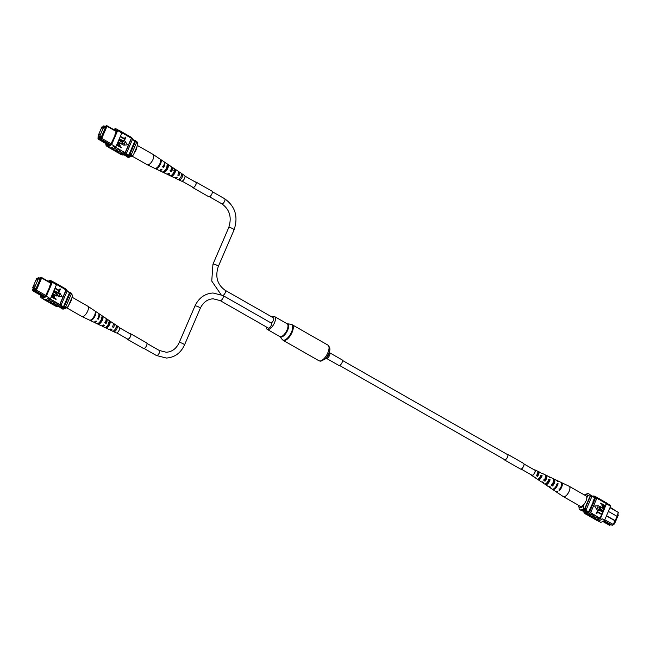 <?xml version="1.0" encoding="UTF-8"?>
<svg xmlns="http://www.w3.org/2000/svg" width="651" height="651" viewBox="0 0 651 651"><rect width="100%" height="100%" fill="white"/><g stroke="black" fill="none" stroke-linecap="round" stroke-linejoin="round"><path stroke-width="0.98" d="M521.134 469.054L531.867 475.181A2.905 1.245 -60.3 0 0 534.723 472.618A2.905 1.245 -60.3 0 0 534.748 470.136L524.014 464.008M342.076 359.857A3.222 1.383 119.7 0 1 341.873 362.981A3.222 1.383 119.7 0 1 339.236 365.545A3.222 1.383 119.7 0 1 338.878 365.455L326.33 358.302A3.222 1.383 119.7 0 0 326.68 358.384A3.222 1.383 119.7 0 0 329.325 355.82A3.222 1.383 119.7 0 0 329.52 352.696L342.076 359.857M271.972 317.004A7.373 3.165 119.7 0 1 273.721 316.362A7.373 3.165 119.7 0 1 274.535 316.557A7.373 3.165 119.7 0 1 274.079 323.702A7.373 3.165 119.7 0 1 268.041 329.552A7.373 3.165 119.7 0 1 267.227 329.365A7.373 3.165 119.7 0 1 266.316 326.932M613.836 523.689L614.446 524.039L618.36 514.949L617.75 514.599M614.446 524.039L613.673 524.063M586.681 512.125A2.417 0.553 -156.7 0 1 583.288 511.198A2.417 0.553 -156.7 0 1 582.238 510.278A2.417 0.553 -156.7 0 0 583.28 511.206A2.417 0.553 -156.7 0 0 586.681 512.134A2.417 0.553 -156.7 0 0 585.64 511.141A2.417 0.553 -156.7 0 0 582.775 510.099M610.5 524.69L609.718 525.414L602.85 521.5M604.364 520.881L612.225 525.341L613.193 524.616L617.132 516.381L608.376 511.393M604.755 519.799L613.445 524.592L612.225 525.341M616.814 516.202L618.409 512.5L617.01 516.316M617.132 516.381L615.268 520.71L606.512 515.722M615.114 520.71L613.445 524.592M610.142 507.292L618.409 512.5L609.979 507.682M593.297 501.88L588.618 511.841L584.159 509.31M588.366 512.581L583.442 509.774M586.811 512.622L585.867 512.654M585.615 512.654L581.595 510.36M594.705 497.714L590.441 495.289M606.431 515.909L614.87 520.719M591.393 495.826A9.529 4.093 119.7 0 1 591.849 496.526L586.388 509.22A9.675 4.158 119.7 0 1 585.306 509.961M586.388 509.22L585.119 508.496A9.675 4.158 119.7 0 1 584.606 508.879M590.392 495.444A9.529 4.093 119.7 0 1 590.587 495.802L585.119 508.496M591.849 496.526L590.587 495.802M603.567 521.028L610.02 524.706L611.053 524.673M586.803 497.925L587.65 495.964A7.259 3.117 -60.3 0 0 585.086 494.589A7.259 3.117 -60.3 0 0 584.378 494.947M578.601 506.177A7.259 3.117 -60.3 0 0 583.304 506.047L583.792 508.577L584.549 509.009A8.87 3.808 119.7 0 1 580.668 510.132L579.903 509.7A8.87 3.808 119.7 0 1 579.089 508.708L578.894 505.502M583.792 508.577A8.87 3.808 119.7 0 1 579.903 509.7M585.086 494.589L586.771 493.914A8.87 3.808 119.7 0 1 588.87 493.889A8.87 3.808 119.7 0 1 589.692 494.874L590.449 495.313L584.549 509.009M589.692 494.874L587.65 495.964M583.304 506.047L584.15 504.086M588.87 493.889L589.635 494.321A8.87 3.808 119.7 0 1 590.449 495.313M600.01 499.35L600.515 499.642A9.675 4.158 119.7 0 1 601.491 500.945L600.425 500.139A9.822 4.215 -60.3 0 0 599.449 498.869L598.057 498.072A9.822 4.215 -60.3 0 0 597.431 497.852M602.541 500.798L603.046 501.091A9.675 4.158 119.7 0 1 604.022 502.385L602.956 501.579A9.822 4.215 -60.3 0 0 601.98 500.31L600.588 499.52A9.822 4.215 -60.3 0 0 599.962 499.301M597.48 497.909L597.984 498.202A9.675 4.158 119.7 0 1 598.961 499.504L597.895 498.69A9.822 4.215 -60.3 0 0 596.918 497.429L595.779 496.778A9.822 4.215 -60.3 0 0 595.079 496.542M597.895 498.69L596.755 498.039A9.822 4.215 -60.3 0 0 595.779 496.778M600.425 500.139L599.034 499.341A9.822 4.215 -60.3 0 0 598.057 498.072M607.595 503.687L609.499 504.769A9.675 4.158 119.7 0 1 610.557 506.34L608.099 504.737A9.822 4.215 -60.3 0 0 607.041 503.199L605.65 502.409A9.822 4.215 -60.3 0 0 605.023 502.181M608.099 504.737L606.708 503.939A9.822 4.215 -60.3 0 0 605.65 502.409M605.072 502.238L605.576 502.531A9.675 4.158 119.7 0 1 606.634 504.102L606.382 503.955A9.675 4.158 -60.3 0 0 606.301 503.687L605.487 503.02A9.822 4.215 -60.3 0 0 604.51 501.758L603.119 500.961A9.822 4.215 -60.3 0 0 602.492 500.741M605.487 503.02L604.095 502.23A9.822 4.215 -60.3 0 0 603.119 500.961M602.956 501.579L601.565 500.782A9.822 4.215 -60.3 0 0 600.588 499.52M595.331 519.384L595.844 519.677A9.675 4.158 -60.3 0 0 600.67 517.944L606.382 503.955M606.301 503.687L600.1 518.082A9.675 4.158 -60.3 0 0 600.417 517.797M600.1 518.082L597.756 516.943A9.822 4.215 119.7 0 1 593.24 518.359A9.822 4.215 119.7 0 1 592.727 517.936M610.557 506.34L604.592 520.182A9.675 4.158 119.7 0 1 599.766 521.915L597.862 520.833M604.592 520.182L602.061 518.741M601.491 514.404L597.577 512.174L596.707 513.753L596.186 513.452L597.227 511.483L601.654 514.005L601.491 514.404L597.537 512.264M602.533 511.979L598.619 509.741L597.748 511.328L597.227 511.027L598.269 509.058L602.704 511.58L602.533 511.979L598.578 509.839M602.981 510.929L600.434 509.473L599.018 507.162L599.913 506.486L604.03 508.504L603.859 508.895L601.304 507.438L599.547 507.422L600.604 509.082L603.152 510.53L602.785 510.929L600.238 509.481L598.822 507.17L599.815 506.494M603.859 508.895L600.051 507.007M604.226 507.349L602.777 507.251L601.915 505.306L602.256 504.509L600.474 503.492L600.645 503.093L605.267 505.615L603.803 507.528M594.607 505.982L596.764 509.342L598.318 505.729L594.607 505.982L596.764 509.342M590.27 516.503L590.783 516.796A9.675 4.158 -60.3 0 0 595.299 515.34L592.695 514.054A9.822 4.215 119.7 0 1 588.178 515.478A9.822 4.215 119.7 0 1 587.674 515.047M595.299 515.34L595.226 515.494A9.822 4.215 119.7 0 1 590.709 516.918A9.822 4.215 119.7 0 1 590.205 516.487M592.801 517.944L593.313 518.237A9.675 4.158 -60.3 0 0 597.83 516.78L595.226 515.494M596.755 498.039L596.682 498.202A9.675 4.158 119.7 0 1 596.764 498.471L595.624 497.82L589.66 511.67A9.675 4.158 119.7 0 1 584.834 513.403A9.675 4.158 119.7 0 1 583.784 511.832L583.857 511.653M587.739 515.055L588.252 515.348A9.675 4.158 -60.3 0 0 592.768 513.891L590.49 512.597A9.675 4.158 -60.3 0 1 585.973 514.046L584.834 513.403M596.617 516.292A9.822 4.215 119.7 0 1 592.101 517.716L590.709 516.918M599.148 517.732A9.822 4.215 119.7 0 1 594.632 519.156L593.24 518.359M600.604 518.106A9.822 4.215 119.7 0 1 595.771 519.807L597.162 520.597A9.822 4.215 -60.3 0 0 601.996 518.896M595.771 519.807A9.822 4.215 119.7 0 1 595.258 519.376M594.086 514.843A9.822 4.215 119.7 0 1 589.57 516.267L588.178 515.478M596.764 498.471L590.799 512.313A9.675 4.158 119.7 0 1 590.49 512.597M590.799 512.313L589.66 511.67M596.682 498.202A9.675 4.158 -60.3 0 0 595.714 496.9L594.575 496.249A9.675 4.158 119.7 0 1 595.624 497.82M592.491 496.208A9.675 4.158 119.7 0 1 594.575 496.249M606.708 503.939L608.026 504.891M594.705 497.706L592.988 501.709M587.829 512.28A9.675 4.158 119.7 0 1 585.249 512.435M604.421 507.341L602.972 507.243L602.11 505.298L602.46 504.501L600.67 503.483L600.84 503.093M602.972 504.794L602.623 505.624L603.119 506.836L604.234 506.527L604.584 505.713L602.972 504.794M603.119 506.836L604.234 506.527L604.388 505.721L602.932 504.891M602.924 506.844L604.038 506.535M600.149 506.999L599.547 507.422M597.943 511.32L597.227 511.027M597.423 511.027L598.269 509.058M596.902 513.745L596.186 513.452M596.381 513.452L597.227 511.483M598.318 505.729L594.802 505.973M591.556 513.403A9.822 4.215 119.7 0 1 587.039 514.827L585.9 514.176A9.822 4.215 -60.3 0 0 590.416 512.752M585.347 513.688A9.822 4.215 -60.3 0 0 585.9 514.176M556.044 491.651A5.338 2.295 -60.3 0 0 556.312 491.92L563.237 496.567A5.94 2.547 -60.3 0 0 563.31 496.607A5.94 2.547 -60.3 0 0 565.914 495.85A5.94 2.547 -60.3 0 0 569.918 488.478A5.94 2.547 -60.3 0 0 569.194 486.289A5.94 2.547 -60.3 0 0 569.12 486.248L561.601 482.651A5.338 2.295 -60.3 0 0 561.235 482.554M563.31 496.607L580.179 506.234A5.94 2.547 -60.3 0 0 584.134 504.11A5.94 2.547 -60.3 0 0 586.795 498.096A5.94 2.547 -60.3 0 0 586.071 495.916L569.194 486.289M546.083 478.412A3.149 1.351 -60.3 0 0 544.936 480.275M548.166 479.754L549.322 480.365A3.198 1.375 119.7 0 1 547.426 483.18A3.198 1.375 119.7 0 1 546.01 483.579A3.198 1.375 119.7 0 1 545.977 483.555M540.379 475.629L541.542 476.247A2.864 1.229 119.7 0 1 539.899 478.623A2.864 1.229 119.7 0 1 538.621 478.981A2.864 1.229 119.7 0 1 538.434 478.794M541.917 481.919A4.118 1.766 -60.3 0 0 542.307 482.529A4.118 1.766 -60.3 0 0 543.357 482.537L542.234 481.821A4.028 1.725 119.7 0 1 541.233 481.805L538.157 479.746A3.76 1.611 119.7 0 1 537.816 479.266L537.62 479.136M556.312 491.92A5.338 2.295 -60.3 0 0 557.907 491.822L557.264 491.415A5.281 2.27 119.7 0 1 555.702 491.513L552.618 489.446A5.013 2.156 119.7 0 1 552.349 489.17M549.127 486.802A4.752 2.043 -60.3 0 0 549.542 487.379A4.752 2.043 -60.3 0 0 550.868 487.33L549.753 486.623A4.655 2.002 119.7 0 1 548.467 486.655L545.383 484.596A4.386 1.888 119.7 0 1 544.985 484.002M534.707 477.02A3.491 1.497 -60.3 0 0 535.073 477.679A3.491 1.497 -60.3 0 0 535.838 477.728L534.723 477.012A3.393 1.457 119.7 0 1 533.999 476.955L531.688 475.409A3.198 1.375 119.7 0 1 531.371 474.896M534.251 469.851A3.198 1.375 119.7 0 1 534.853 469.859A3.198 1.375 119.7 0 1 535.057 472.113A3.198 1.375 119.7 0 1 533.128 475.027A3.198 1.375 119.7 0 1 531.688 475.409M549.542 487.379L552.007 489.031A4.964 2.132 -60.3 0 0 554.237 488.437A4.964 2.132 -60.3 0 0 557.394 483.368L558.07 483.709A5.013 2.156 119.7 0 1 554.88 488.844A5.013 2.156 119.7 0 1 552.618 489.446M542.307 482.529L544.309 483.872A4.297 1.847 -60.3 0 0 546.246 483.351A4.297 1.847 -60.3 0 0 548.923 479.136L550.111 479.73A4.386 1.888 119.7 0 1 547.361 484.067A4.386 1.888 119.7 0 1 545.383 484.596M535.073 477.679L537.075 479.022A3.662 1.571 -60.3 0 0 538.727 478.583A3.662 1.571 -60.3 0 0 540.957 475.165L542.145 475.751A3.76 1.611 119.7 0 1 539.842 479.291A3.76 1.611 119.7 0 1 538.157 479.746M557.215 480.641A5.013 2.156 119.7 0 1 557.59 480.731A5.013 2.156 119.7 0 1 558.224 481.699L557.549 481.366A4.964 2.132 -60.3 0 0 556.922 480.414L554.245 479.136A4.752 2.043 -60.3 0 0 553.537 479.071M549.013 476.931A4.386 1.888 119.7 0 1 549.729 476.98A4.386 1.888 119.7 0 1 550.266 477.72L549.078 477.134A4.297 1.847 -60.3 0 0 548.565 476.418L546.392 475.376A4.118 1.766 -60.3 0 0 545.66 475.352M541.193 473.196A3.76 1.611 119.7 0 1 541.876 473.22A3.76 1.611 119.7 0 1 542.299 473.749L541.111 473.155A3.662 1.571 -60.3 0 0 540.704 472.659L538.532 471.617A3.491 1.497 -60.3 0 0 537.848 471.617L537.824 471.967M557.59 480.731L560.934 482.334A5.281 2.27 119.7 0 1 558.908 490.081L559.551 490.488A5.338 2.295 -60.3 0 0 561.601 482.651M549.729 476.98L553.073 478.575A4.655 2.002 119.7 0 1 551.397 485.288L552.512 486.004A4.752 2.043 -60.3 0 0 554.245 479.136M541.876 473.22L545.221 474.815A4.028 1.725 119.7 0 1 543.878 480.487L545.001 481.203A4.118 1.766 -60.3 0 0 546.392 475.376M534.853 469.859L537.36 471.064A3.393 1.457 119.7 0 1 536.367 475.678L537.482 476.394A3.491 1.497 -60.3 0 0 538.532 471.617M556.442 484.141L557.101 484.49A3.532 1.514 119.7 0 1 555.002 487.705M559.006 488.828L559.648 489.218A3.703 1.595 -60.3 0 0 561.113 486.484M551.47 484.254L552.593 484.93A3.393 1.457 -60.3 0 0 553.692 480.389M543.943 479.665L545.066 480.348A3.052 1.31 -60.3 0 0 545.888 476.32A3.052 1.31 -60.3 0 0 545.766 476.272M536.408 475.075L537.531 475.759A2.718 1.164 -60.3 0 0 538.174 472.3A2.718 1.164 -60.3 0 0 537.824 472.244M559.551 490.488L559.648 489.218M552.512 486.004L552.593 484.93M545.001 481.203L545.066 480.348M537.482 476.394L537.531 475.759M557.101 484.49L558.07 483.709M549.322 480.365L550.111 479.73M541.542 476.247L542.145 475.751M537.816 479.266L538.263 478.9M223 295.53A2.905 1.245 -60.3 0 1 222.813 298.345A2.905 1.245 -60.3 0 1 220.437 300.648A2.905 1.245 -60.3 0 1 220.119 300.575L268.326 328.08A2.905 1.245 -60.3 0 0 268.651 328.153A2.905 1.245 -60.3 0 0 271.028 325.85A2.905 1.245 -60.3 0 0 271.207 323.034L223 295.53L213.007 292.991C204.748 293.601 198.726 297.955 194.934 306.06L179.155 342.695C176.283 348.708 171.978 351.898 166.249 352.248L159.3 350.466L146.963 343.427M109.425 323.71A2.905 1.245 -60.3 0 0 108.009 326.192M174.769 171.978A2.905 1.245 -60.3 0 0 173.353 174.46M271.044 322.937A2.905 1.245 -60.3 0 0 273.33 320.512A2.905 1.245 -60.3 0 0 273.444 317.843L225.23 290.338C217.312 284.674 214.993 276.732 218.28 266.528L234.059 229.893C238.437 216.742 235.304 206.359 224.652 198.742L212.307 191.703M33.893 286.391L34.446 285.895L33.893 286.391M36.627 280.044L37.18 279.548L36.627 280.044M32.64 287.783L34.519 287.726L38.433 278.636L36.554 278.693L32.64 287.783L34.682 288.946M38.433 278.636L39.98 279.523M34.519 287.726L36.065 288.605M58.68 306.466A2.417 0.553 -156.7 0 0 58.899 306.597A2.417 0.553 -156.7 0 0 62.301 307.524A2.417 0.553 -156.7 0 0 61.251 306.531A2.417 0.553 -156.7 0 0 59.827 305.864M58.696 306.458A2.417 0.553 -156.7 0 0 58.907 306.58A2.417 0.553 -156.7 0 0 62.301 307.516M40.801 295.408L44.04 295.774L40.801 295.408L32.949 290.916L32.55 289.76L32.786 290.2L33.063 289.565L35.569 289.492L35.292 290.134L35.919 289.662L40.688 277.603L41.282 277.318L51.087 282.908M50.924 283.299L41.648 278.01L36.432 290.118L45.708 295.416M35.919 289.662L36.432 290.118L35.455 290.851L43.283 295.334M44.04 295.774L45.236 296.425M43.796 297.108L41.574 295.839M39.947 278.058L38.181 277.668L37.904 278.311L40.411 278.246L40.688 277.603M38.181 277.668L37.327 278.669M33.25 288.133L32.55 289.76M38.816 278.856L40.281 278.815L35.935 288.914L33.201 288.987L33.51 288.279M58.549 306.515L61.235 308.045L63.977 307.972A8.553 3.67 -60.3 0 0 64.718 307.516A9.675 4.158 -60.3 0 0 65.808 306.776L71.276 294.081A9.675 4.158 -60.3 0 0 70.804 293.381A8.553 3.67 -60.3 0 0 70.202 292.787L67.151 291.054M60.038 305.718L63.977 307.972M60.698 305.221L64.718 307.516M67.069 291.249L70.804 293.381M64.547 306.051L70.015 293.357A9.675 4.158 -60.3 0 0 69.535 292.657L63.448 306.792A9.675 4.158 -60.3 0 0 64.547 306.051L65.808 306.776M70.015 293.357L71.276 294.081M41.282 277.318L41.648 278.01L40.923 278.05M37.904 278.311L40.5 278.042M32.786 290.2L32.949 290.916M40.785 295.391L40.468 294.325L33.25 290.216L33.063 289.565M35.3 290.151L33.25 290.216M40.468 294.325L41.501 294.293M35.455 290.851L35.292 290.134M44.561 296.807L43.047 295.798M60.714 307.752A8.87 3.808 -60.3 0 0 61.365 308.411L62.13 308.843A8.87 3.808 -60.3 0 0 64.229 308.818A8.87 3.808 -60.3 0 0 66.011 307.72L68.062 306.629L72.399 296.555L71.911 294.016L71.154 293.585A8.87 3.808 -60.3 0 0 70.332 292.592A8.87 3.808 -60.3 0 0 69.462 292.364M66.011 307.72L65.32 307.134M61.365 308.411A8.87 3.808 -60.3 0 0 65.255 307.288M71.911 294.016A8.87 3.808 -60.3 0 0 71.097 293.031L70.332 292.592M68.062 306.629A7.259 3.117 119.7 0 1 65.914 308.143L64.229 308.818M45.098 299.655L44.585 299.468L45.098 299.655A9.675 4.158 119.7 0 1 44.032 299.403L41.501 297.963A9.675 4.158 -60.3 0 0 46.327 296.229L48.858 297.67A9.675 4.158 119.7 0 1 45.098 299.655L44.585 299.468M50.249 298.467L48.792 297.832A9.822 4.215 119.7 0 1 43.959 299.533L45.35 300.323A9.822 4.215 -60.3 0 0 50.184 298.622L50.501 298.606A9.675 4.158 -60.3 0 1 50.184 298.89L51.071 299.395A9.675 4.158 119.7 0 1 46.563 300.852L46.05 300.559M40.858 295.44L40.443 296.392A9.675 4.158 -60.3 0 0 41.501 297.963M59.982 288.816L60.502 289.117L59.453 291.087L55.026 288.564L55.197 288.165L59.306 290.395L59.982 288.816L59.151 290.305M58.94 291.249L59.453 291.542L58.411 293.511L53.984 290.989L54.155 290.59L58.256 292.82L58.94 291.249L58.102 292.73M56.084 293.495L53.528 292.039L53.895 291.64L56.442 293.088L57.866 295.408L56.971 296.083L52.658 294.065L53.024 293.666L55.571 295.123L57.329 295.139L56.279 293.487L53.528 292.039M56.873 296.075L52.658 294.065M56.637 295.562L57.133 295.147M56.035 299.476L51.608 296.946L52.462 295.22L53.911 295.318L54.765 297.263L54.424 298.06L56.206 299.078L56.035 299.476L51.413 296.954L52.877 295.049M59.925 293.227L58.37 296.84L62.081 296.587L59.925 293.227M48.508 301.991A9.822 4.215 -60.3 0 0 49.02 302.422A9.822 4.215 -60.3 0 0 53.537 300.998L56.132 302.284A9.675 4.158 119.7 0 1 51.624 303.732L51.112 303.447M51.038 303.431A9.822 4.215 -60.3 0 0 51.551 303.862A9.822 4.215 -60.3 0 0 56.067 302.438L56.132 302.284M56.067 302.438L58.663 303.724A9.675 4.158 119.7 0 1 54.155 305.181L53.642 304.888M53.569 304.88A9.822 4.215 -60.3 0 0 54.082 305.303A9.822 4.215 -60.3 0 0 58.598 303.887L58.663 303.724M58.598 303.887L59.737 304.53A9.822 4.215 119.7 0 1 55.221 305.954L54.082 305.303M55.921 306.19L56.425 306.475A9.675 4.158 -60.3 0 0 61.259 304.741L60.12 304.098A9.675 4.158 119.7 0 1 59.802 304.375L59.737 304.53M59.802 304.375L66.068 289.825L64.864 289.329A9.675 4.158 -60.3 0 0 63.888 288.035L63.375 287.742M60.795 286.237A9.822 4.215 119.7 0 1 61.43 286.464A9.822 4.215 119.7 0 1 62.398 287.726L64.864 289.329M62.398 287.726L62.333 287.888A9.675 4.158 -60.3 0 0 61.357 286.586L60.844 286.294M58.273 284.796A9.822 4.215 119.7 0 1 58.899 285.016A9.822 4.215 119.7 0 1 59.868 286.285L62.333 287.888M59.868 286.285L59.802 286.44A9.675 4.158 -60.3 0 0 58.826 285.146L58.313 284.853M55.742 283.356A9.822 4.215 119.7 0 1 56.368 283.576A9.822 4.215 119.7 0 1 57.337 284.845L59.802 286.44M57.337 284.845L57.272 285A9.675 4.158 -60.3 0 0 56.295 283.698L55.783 283.413M46.327 296.229L52.292 282.379A9.675 4.158 -60.3 0 0 51.234 280.817L53.764 282.257A9.675 4.158 119.7 0 1 54.822 283.828L56.466 284.764A9.675 4.158 -60.3 0 0 56.385 284.495L57.272 285M45.977 300.542A9.822 4.215 -60.3 0 0 46.49 300.974A9.822 4.215 -60.3 0 0 51.006 299.55L51.071 299.395M51.006 299.55L53.602 300.835A9.675 4.158 119.7 0 1 49.094 302.292L48.581 301.999M49.02 302.422L50.412 303.211A9.822 4.215 -60.3 0 0 54.928 301.787M46.49 300.974L47.881 301.771A9.822 4.215 -60.3 0 0 52.397 300.347M43.959 299.533A9.822 4.215 119.7 0 1 43.405 299.045M48.792 297.832L50.184 298.622M51.551 303.862L52.943 304.652A9.822 4.215 -60.3 0 0 57.459 303.236M51.234 280.817A9.675 4.158 -60.3 0 0 48.15 281.232M52.292 282.379L54.896 283.665A9.822 4.215 119.7 0 0 53.838 282.127L55.229 282.925A9.822 4.215 119.7 0 1 56.287 284.463L54.896 283.665M58.899 285.016L60.291 285.813A9.822 4.215 119.7 0 1 61.259 287.075M56.368 283.576L57.76 284.365A9.822 4.215 119.7 0 1 58.728 285.634M53.138 281.899A9.822 4.215 119.7 0 1 53.838 282.127M61.43 286.464L62.822 287.254A9.822 4.215 119.7 0 1 63.79 288.523M66.003 289.98A9.675 4.158 119.7 0 1 66.076 290.248L67.216 290.899A9.675 4.158 -60.3 0 0 66.166 289.329L65.653 289.036M60.12 304.098L66.076 290.248M61.259 304.741L67.216 290.899M41.631 295.871L41.363 296.506A9.675 4.158 -60.3 0 0 41.916 296.994A9.675 4.158 -60.3 0 0 45.285 296.4L49.956 286.448M49.647 286.269L51.372 282.265A9.675 4.158 -60.3 0 0 50.819 281.777A9.675 4.158 -60.3 0 0 48.923 281.671M41.363 296.506L42.616 297.222M56.466 284.764L50.501 298.606M52.259 295.228L52.78 295.041M53.911 297.767L54.261 296.946L53.764 295.725L52.65 296.034L52.3 296.848L53.911 297.767M53.748 297.678L53.764 295.725L52.65 296.034M53.569 295.733L52.454 296.042M56.735 295.57L57.329 295.139L56.279 293.487M58.606 293.511L53.984 290.989M59.656 291.078L55.026 288.564M60.12 293.227L58.566 296.832M63.326 287.685A9.822 4.215 119.7 0 1 63.961 287.905A9.822 4.215 119.7 0 1 64.929 289.174M63.961 287.905L65.1 288.556A9.822 4.215 119.7 0 1 66.068 289.825M72.106 297.23L87.69 306.125A5.94 2.547 119.7 0 1 87.763 306.165A5.94 2.547 119.7 0 1 88.243 306.792A5.94 2.547 119.7 0 1 85.916 314.116A5.94 2.547 119.7 0 1 81.88 316.476A5.94 2.547 119.7 0 1 81.806 316.443L66.622 307.777M71.553 298.508A5.94 2.547 119.7 0 1 69.039 304.497A5.94 2.547 119.7 0 1 68.9 304.676M106.178 326.948L106.406 327.062A3.003 1.294 -60.3 0 0 108.318 325.825A3.003 1.294 -60.3 0 0 109.571 322.994L108.481 322.31M93.337 317.533A3.678 1.579 -60.3 0 0 94.501 315.499M98.675 323.042A3.336 1.432 -60.3 0 0 100.856 321.643A3.336 1.432 -60.3 0 0 102.24 318.404L101.149 317.721M106.089 319.836A3.149 1.351 119.7 0 1 106.097 319.836A3.149 1.351 119.7 0 1 106.365 320.178A3.149 1.351 119.7 0 1 105.869 322.896L106.113 323.482A4.297 1.847 119.7 0 0 107.041 319.307A4.297 1.847 119.7 0 0 106.691 318.86A4.297 1.847 119.7 0 0 106.015 318.73M104.754 322.278L105.869 322.896M98.545 316.85A3.507 1.505 119.7 0 1 97.91 318.494L98.211 319.234A4.964 2.132 119.7 0 0 99.4 314.221A4.964 2.132 119.7 0 0 98.993 313.701A4.964 2.132 119.7 0 0 98.651 313.554M97.276 318.144L97.91 318.494M103.891 325.191A3.149 1.351 119.7 0 1 102.972 325.305A3.149 1.351 119.7 0 1 102.972 325.297M110.222 322.155L109.156 321.439A4.118 1.766 119.7 0 1 107.439 325.679A4.118 1.766 119.7 0 1 104.608 327.355A4.118 1.766 119.7 0 1 104.575 327.331L105.755 327.901A4.028 1.725 -60.3 0 0 105.779 327.909A4.028 1.725 -60.3 0 0 108.538 326.289A4.028 1.725 -60.3 0 0 110.222 322.155L109.571 322.994M89.952 320.178L89.879 320.276A5.281 2.27 -60.3 0 0 90.066 320.398A5.281 2.27 -60.3 0 0 93.817 318.095A5.281 2.27 -60.3 0 0 95.892 312.545L95.282 312.138A5.338 2.295 119.7 0 1 93.191 317.745A5.338 2.295 119.7 0 1 89.399 320.08L81.88 316.476M89.879 320.276L89.203 319.95M103.061 317.346L101.995 316.63A4.752 2.043 119.7 0 1 100.083 321.578A4.752 2.043 119.7 0 1 96.755 323.596A4.752 2.043 119.7 0 1 96.633 323.523L97.813 324.092A4.655 2.002 -60.3 0 0 97.927 324.157A4.655 2.002 -60.3 0 0 101.174 322.188A4.655 2.002 -60.3 0 0 103.061 317.346L102.24 318.404M117.383 326.973L116.317 326.257A3.491 1.497 119.7 0 1 114.845 329.723A3.491 1.497 119.7 0 1 112.517 331.131L113.705 331.701A3.393 1.457 -60.3 0 0 115.951 330.317A3.393 1.457 -60.3 0 0 117.383 326.973L116.903 327.583M105.779 327.909L109.124 329.512A3.76 1.611 -60.3 0 0 110.833 328.918L111.939 329.512A3.662 1.571 119.7 0 1 110.296 330.073L116.147 332.873A3.198 1.375 -60.3 0 0 118.637 331.147A3.198 1.375 -60.3 0 0 119.572 327.656A3.198 1.375 -60.3 0 0 119.312 327.323L113.925 323.71A3.662 1.571 119.7 0 1 114.226 324.092A3.662 1.571 119.7 0 1 113.534 327.469L112.428 326.875A3.76 1.611 -60.3 0 0 113.152 323.384A3.76 1.611 -60.3 0 0 112.843 322.986L106.691 318.86M98.993 313.701L101.458 315.353A4.752 2.043 119.7 0 1 101.475 315.361L102.532 316.069A4.655 2.002 -60.3 0 0 102.532 316.069L105.617 318.136A4.386 1.888 -60.3 0 1 105.967 318.599A4.386 1.888 -60.3 0 1 105.006 322.888L106.113 323.482M87.763 306.165L94.688 310.812A5.338 2.295 119.7 0 1 94.761 310.861L95.371 311.276A5.281 2.27 -60.3 0 0 95.298 311.219L98.382 313.286A5.013 2.156 -60.3 0 1 98.789 313.815A5.013 2.156 -60.3 0 1 97.577 318.892L98.211 319.234M90.066 320.398L93.41 321.993A5.013 2.156 -60.3 0 0 95.99 320.935L96.625 321.277A4.964 2.132 119.7 0 1 94.078 322.318A4.964 2.132 119.7 0 1 93.785 322.09M97.927 324.157L101.271 325.752A4.386 1.888 -60.3 0 0 103.411 324.93L104.518 325.524A4.297 1.847 119.7 0 1 102.435 326.314A4.297 1.847 119.7 0 1 101.987 325.801L101.987 325.801M110.296 330.073A3.662 1.571 119.7 0 1 109.913 329.634A3.662 1.571 119.7 0 1 109.864 329.512M113.225 323.628A3.662 1.571 119.7 0 1 113.925 323.71M108.636 320.162L109.702 320.886M105.657 322.774A3.052 1.31 119.7 0 1 106.235 322.009M95.892 312.545L95.176 313.465M98.561 323.132L97.813 324.092M106.406 327.062L105.755 327.901M114.063 331.237L113.705 331.701M113.347 327.022L113.534 327.469M99.237 134.659L99.79 134.163L99.237 134.659M101.971 128.312L102.524 127.816L101.971 128.312M97.984 136.051L99.863 135.994L103.778 126.912L101.898 126.961L97.984 136.051L100.034 137.215M103.778 126.912L105.324 127.791M99.863 135.994L101.41 136.881M124.024 154.735A2.417 0.553 -156.7 0 0 124.243 154.865A2.417 0.553 -156.7 0 0 127.645 155.792A2.417 0.553 -156.7 0 0 126.595 154.8A2.417 0.553 -156.7 0 0 125.171 154.132M124.04 154.726A2.417 0.553 -156.7 0 0 124.251 154.848A2.417 0.553 -156.7 0 0 127.645 155.784M106.146 143.676L109.392 144.042L106.146 143.676L98.293 139.192L97.894 138.028L98.13 138.476L98.407 137.833L100.913 137.76L100.636 138.403L101.271 137.931L106.04 125.871L106.634 125.586L116.439 131.185M116.269 131.567L106.992 126.278L101.776 138.394L111.052 143.684M101.271 137.931L101.776 138.394L100.799 139.119L108.627 143.611M109.392 144.042L110.58 144.701M109.14 145.376L106.919 144.107M105.291 126.327L103.525 125.944L103.249 126.579L105.763 126.514L106.04 125.871M103.525 125.944L102.671 126.937M98.594 136.401L97.894 138.028M104.16 127.124L105.633 127.083L101.279 137.182L98.545 137.255L98.854 136.547M123.893 154.783L126.579 156.313L129.321 156.24A8.553 3.67 -60.3 0 0 130.062 155.784A9.675 4.158 -60.3 0 0 131.16 155.044L136.62 142.349A9.675 4.158 -60.3 0 0 136.149 141.649A8.553 3.67 -60.3 0 0 135.546 141.055L132.495 139.322M125.383 153.994L129.321 156.24M126.05 153.498L130.062 155.784M132.413 139.517L136.149 141.649M129.891 154.32L135.359 141.625A9.675 4.158 -60.3 0 0 134.887 140.933L128.8 155.06A9.675 4.158 -60.3 0 0 129.891 154.32L131.16 155.044M135.359 141.625L136.62 142.349M106.634 125.586L106.992 126.278L106.268 126.318M103.249 126.579L105.844 126.31M98.13 138.476L98.293 139.192M106.129 143.659L105.812 142.593L98.602 138.484L98.407 137.833M100.645 138.427L98.602 138.484M105.812 142.593L106.845 142.569M100.799 139.119L100.636 138.403M109.913 145.075L108.391 144.066M126.058 156.02A8.87 3.808 -60.3 0 0 126.717 156.679L127.474 157.111A8.87 3.808 -60.3 0 0 129.573 157.086A8.87 3.808 -60.3 0 0 131.356 155.988L133.406 154.897L137.743 144.823L137.255 142.292L136.498 141.853A8.87 3.808 -60.3 0 0 135.677 140.868A8.87 3.808 -60.3 0 0 134.806 140.64M131.356 155.988L130.664 155.41M126.717 156.679A8.87 3.808 -60.3 0 0 130.599 155.556M137.255 142.292A8.87 3.808 -60.3 0 0 136.441 141.3L135.677 140.868M133.406 154.897A7.259 3.117 119.7 0 1 131.258 156.411L129.573 157.086M110.442 147.923L109.938 147.736L110.442 147.923A9.675 4.158 119.7 0 1 109.376 147.671L106.845 146.231A9.675 4.158 -60.3 0 0 111.671 144.498L114.202 145.938A9.675 4.158 119.7 0 1 110.442 147.923L109.938 147.736M115.593 146.735L114.137 146.101A9.822 4.215 119.7 0 1 109.303 147.801L110.694 148.591A9.822 4.215 -60.3 0 0 115.528 146.89L115.845 146.882A9.675 4.158 -60.3 0 1 115.528 147.159L116.415 147.663A9.675 4.158 119.7 0 1 111.907 149.12L111.394 148.827M106.203 143.708L105.787 144.66A9.675 4.158 -60.3 0 0 106.845 146.231M125.326 137.092L125.846 137.385L124.805 139.355L120.37 136.832L120.541 136.441L124.65 138.663L125.326 137.092L124.496 138.573M124.284 139.517L124.797 139.81L123.755 141.78L119.328 139.257L119.499 138.866L123.609 141.088L124.284 139.517L123.446 140.998M121.428 141.763L118.881 140.307L119.239 139.908L121.794 141.357L123.21 143.676L122.315 144.351L118.002 142.341L118.368 141.942L120.915 143.391L122.681 143.407L121.623 141.755L118.881 140.307M122.217 144.351L118.002 142.341M121.981 143.838L122.486 143.415M121.387 147.744L116.952 145.214L117.807 143.489L119.255 143.586L120.118 145.531L119.768 146.337L121.387 147.744L116.757 145.222L118.222 143.318M125.269 141.503L123.714 145.108L127.425 144.864L125.269 141.503M113.852 150.259A9.822 4.215 -60.3 0 0 114.364 150.69A9.822 4.215 -60.3 0 0 118.881 149.266L121.477 150.552A9.675 4.158 119.7 0 1 116.968 152.008L116.456 151.716M116.383 151.699A9.822 4.215 -60.3 0 0 116.895 152.131A9.822 4.215 -60.3 0 0 121.411 150.706L121.477 150.552M121.411 150.706L124.007 151.992A9.675 4.158 119.7 0 1 119.499 153.449L118.987 153.156M118.913 153.148A9.822 4.215 -60.3 0 0 119.426 153.571A9.822 4.215 -60.3 0 0 123.942 152.155L124.007 151.992M123.942 152.155L125.082 152.806A9.822 4.215 119.7 0 1 120.565 154.222L119.426 153.571M121.265 154.458L121.778 154.751A9.675 4.158 -60.3 0 0 126.603 153.018L125.464 152.367A9.675 4.158 119.7 0 1 125.147 152.643L125.082 152.806M125.147 152.643L131.412 138.093L130.208 137.597A9.675 4.158 -60.3 0 0 129.232 136.303L128.719 136.01M126.148 134.513A9.822 4.215 119.7 0 1 126.774 134.733A9.822 4.215 119.7 0 1 127.742 135.994L130.208 137.597M127.742 135.994L127.677 136.157A9.675 4.158 -60.3 0 0 126.701 134.855L126.188 134.562M123.617 133.064A9.822 4.215 119.7 0 1 124.243 133.284A9.822 4.215 119.7 0 1 125.212 134.554L127.677 136.157M125.212 134.554L125.147 134.716A9.675 4.158 -60.3 0 0 124.17 133.414L123.657 133.121M121.086 131.624A9.822 4.215 119.7 0 1 121.713 131.844A9.822 4.215 119.7 0 1 122.681 133.113L125.147 134.716M122.681 133.113L122.616 133.268A9.675 4.158 -60.3 0 0 121.639 131.974L121.127 131.681M111.671 144.498L117.636 130.648A9.675 4.158 -60.3 0 0 116.578 129.085L119.109 130.525A9.675 4.158 119.7 0 1 120.166 132.096L121.81 133.032A9.675 4.158 -60.3 0 0 121.729 132.763L122.616 133.268M111.321 148.819A9.822 4.215 -60.3 0 0 111.834 149.242A9.822 4.215 -60.3 0 0 116.35 147.826L116.415 147.663M116.35 147.826L118.946 149.103A9.675 4.158 119.7 0 1 114.438 150.56L113.925 150.267M114.364 150.69L115.756 151.48A9.822 4.215 -60.3 0 0 120.272 150.064M111.834 149.242L113.225 150.039A9.822 4.215 -60.3 0 0 117.741 148.615M109.303 147.801A9.822 4.215 119.7 0 1 108.75 147.313M114.137 146.101L115.528 146.89M116.895 152.131L118.287 152.928A9.822 4.215 -60.3 0 0 122.803 151.504M116.578 129.085A9.675 4.158 -60.3 0 0 113.494 129.5M117.636 130.648L120.24 131.933A9.822 4.215 119.7 0 0 119.182 130.403L120.573 131.193A9.822 4.215 119.7 0 1 121.631 132.731L120.24 131.933M124.243 133.284L125.635 134.082A9.822 4.215 119.7 0 1 126.611 135.351M121.713 131.844L123.104 132.641A9.822 4.215 119.7 0 1 124.081 133.903M118.482 130.167A9.822 4.215 119.7 0 1 119.182 130.403M126.774 134.733L128.166 135.522A9.822 4.215 119.7 0 1 129.134 136.791M131.347 138.248A9.675 4.158 119.7 0 1 131.429 138.517L132.568 139.168A9.675 4.158 -60.3 0 0 131.51 137.597L130.997 137.312M125.464 152.367L131.429 138.517M126.603 153.018L132.568 139.168M106.984 144.148L106.707 144.782A9.675 4.158 -60.3 0 0 107.26 145.263A9.675 4.158 -60.3 0 0 110.629 144.668L115.3 134.716M114.991 134.537L116.716 130.534A9.675 4.158 -60.3 0 0 116.163 130.054A9.675 4.158 -60.3 0 0 114.267 129.94M106.707 144.782L107.96 145.49M121.81 133.032L115.845 146.882M117.611 143.497L118.124 143.318M119.255 146.036L119.605 145.214L119.109 143.993L117.994 144.302L117.644 145.116L119.255 146.036M119.1 145.946L119.109 143.993L117.994 144.302M118.913 144.001L117.798 144.31M122.079 143.838L122.681 143.407L121.623 141.755M123.95 141.78L119.328 139.257M125 139.355L120.37 136.832M125.464 141.495L123.91 145.1M128.678 135.953A9.822 4.215 119.7 0 1 129.305 136.173A9.822 4.215 119.7 0 1 130.273 137.442M129.305 136.173L130.444 136.824A9.822 4.215 119.7 0 1 131.412 138.093M137.451 145.499L153.034 154.393A5.94 2.547 119.7 0 1 153.107 154.433A5.94 2.547 119.7 0 1 153.587 155.06A5.94 2.547 119.7 0 1 151.26 162.392A5.94 2.547 119.7 0 1 147.224 164.752A5.94 2.547 119.7 0 1 147.15 164.711L131.966 156.053M136.897 146.776A5.94 2.547 119.7 0 1 134.391 152.765A5.94 2.547 119.7 0 1 134.244 152.944M171.53 175.217L171.75 175.331A3.003 1.294 -60.3 0 0 173.662 174.094A3.003 1.294 -60.3 0 0 174.916 171.262L173.825 170.578M158.689 165.802A3.678 1.579 -60.3 0 0 159.853 163.767M164.019 171.319A3.336 1.432 -60.3 0 0 166.2 169.911A3.336 1.432 -60.3 0 0 167.584 166.672L166.493 165.989M171.433 168.104A3.149 1.351 119.7 0 1 171.441 168.104A3.149 1.351 119.7 0 1 171.709 168.446A3.149 1.351 119.7 0 1 171.213 171.164L171.457 171.75A4.297 1.847 119.7 0 0 172.385 167.584A4.297 1.847 119.7 0 0 172.035 167.128A4.297 1.847 119.7 0 0 171.359 166.998M170.098 170.546L171.213 171.164M163.889 165.118A3.507 1.505 119.7 0 1 163.255 166.77L163.556 167.502A4.964 2.132 119.7 0 0 164.744 162.49A4.964 2.132 119.7 0 0 164.337 161.969A4.964 2.132 119.7 0 0 163.995 161.83M162.62 166.412L163.255 166.77M169.236 173.459A3.149 1.351 119.7 0 1 168.316 173.573L168.316 173.573M175.567 170.424L174.501 169.708A4.118 1.766 119.7 0 1 172.792 173.947A4.118 1.766 119.7 0 1 169.96 175.624A4.118 1.766 119.7 0 1 169.919 175.599L171.099 176.169A4.028 1.725 -60.3 0 0 171.123 176.185A4.028 1.725 -60.3 0 0 173.882 174.558A4.028 1.725 -60.3 0 0 175.567 170.424L174.916 171.262M155.296 168.446L155.223 168.544A5.281 2.27 -60.3 0 0 155.41 168.666A5.281 2.27 -60.3 0 0 159.161 166.363A5.281 2.27 -60.3 0 0 161.236 160.813L160.626 160.406A5.338 2.295 119.7 0 1 158.535 166.013A5.338 2.295 119.7 0 1 154.743 168.349L147.224 164.752M155.223 168.544L154.547 168.218M168.406 165.614L167.34 164.898A4.752 2.043 119.7 0 1 165.427 169.854A4.752 2.043 119.7 0 1 162.099 171.864A4.752 2.043 119.7 0 1 161.977 171.791L163.157 172.36A4.655 2.002 -60.3 0 0 163.271 172.425A4.655 2.002 -60.3 0 0 166.526 170.464A4.655 2.002 -60.3 0 0 168.406 165.614L167.584 166.672M182.728 175.241L181.662 174.525A3.491 1.497 119.7 0 1 180.189 177.992A3.491 1.497 119.7 0 1 177.861 179.399L179.049 179.969A3.393 1.457 -60.3 0 0 181.295 178.594A3.393 1.457 -60.3 0 0 182.728 175.241L182.247 175.86M171.123 176.185L174.468 177.78A3.76 1.611 -60.3 0 0 176.177 177.194L177.284 177.788A3.662 1.571 119.7 0 1 175.64 178.341L181.491 181.141A3.198 1.375 -60.3 0 0 183.989 179.424A3.198 1.375 -60.3 0 0 184.917 175.925A3.198 1.375 -60.3 0 0 184.656 175.591L179.269 171.978A3.662 1.571 119.7 0 1 179.57 172.369A3.662 1.571 119.7 0 1 178.879 175.737L177.772 175.143A3.76 1.611 -60.3 0 0 178.496 171.652A3.76 1.611 -60.3 0 0 178.195 171.254L172.035 167.128M164.337 161.969L166.802 163.621A4.752 2.043 119.7 0 1 166.819 163.629L167.885 164.345A4.655 2.002 -60.3 0 0 167.877 164.345L170.961 166.404A4.386 1.888 -60.3 0 1 171.319 166.868A4.386 1.888 -60.3 0 1 170.35 171.156L171.457 171.75M153.107 154.433L160.032 159.08A5.338 2.295 119.7 0 1 160.105 159.129L160.716 159.544A5.281 2.27 -60.3 0 0 160.651 159.487L163.726 161.554A5.013 2.156 -60.3 0 1 164.133 162.083A5.013 2.156 -60.3 0 1 162.929 167.161L163.556 167.502M155.41 168.666L158.754 170.269A5.013 2.156 -60.3 0 0 161.334 169.203L161.969 169.545A4.964 2.132 119.7 0 1 159.422 170.586A4.964 2.132 119.7 0 1 159.129 170.359M163.271 172.425L166.615 174.02A4.386 1.888 -60.3 0 0 168.755 173.199L169.862 173.793A4.297 1.847 119.7 0 1 167.787 174.582A4.297 1.847 119.7 0 1 167.331 174.077A4.297 1.847 119.7 0 1 167.331 174.069M175.64 178.341A3.662 1.571 119.7 0 1 175.257 177.902A3.662 1.571 119.7 0 1 175.217 177.78M178.569 171.897A3.662 1.571 119.7 0 1 179.269 171.978M173.98 168.438L175.046 169.154M171.001 171.05A3.052 1.31 119.7 0 1 171.579 170.277M161.236 160.813L160.52 161.741M163.906 171.4L163.157 172.36M171.75 175.331L171.099 176.169M179.407 179.505L179.049 179.969M178.691 175.29L178.879 175.737M129.98 333.743A3.092 1.326 119.7 0 1 130.469 333.8A3.092 1.326 119.7 0 1 130.444 336.445A3.092 1.326 119.7 0 1 127.409 339.179A3.092 1.326 119.7 0 1 127.1 338.789M129.866 333.678A3.214 1.383 119.7 0 1 130.534 333.694L146.605 342.865A3.214 1.383 119.7 0 1 146.573 345.616A3.214 1.383 119.7 0 1 143.415 348.448L127.344 339.285A3.214 1.383 119.7 0 1 126.986 338.715M130.534 333.694A3.214 1.383 119.7 0 1 130.501 336.445A3.214 1.383 119.7 0 1 127.344 339.285M195.324 182.011A3.092 1.326 119.7 0 1 195.821 182.077A3.092 1.326 119.7 0 1 195.536 185.242A3.092 1.326 119.7 0 1 192.753 187.447A3.092 1.326 119.7 0 1 192.452 187.057M195.21 181.946A3.214 1.383 119.7 0 1 195.878 181.971L211.949 191.134A3.214 1.383 119.7 0 1 211.656 194.429A3.214 1.383 119.7 0 1 208.759 196.724L192.688 187.553A3.214 1.383 119.7 0 1 192.33 186.992M195.878 181.971A3.214 1.383 119.7 0 1 195.585 185.258A3.214 1.383 119.7 0 1 192.688 187.553M504.151 459.37A3.092 1.326 -60.3 0 0 504.46 459.761A3.092 1.326 -60.3 0 0 504.802 459.842A3.092 1.326 -60.3 0 0 507.332 457.384A3.092 1.326 -60.3 0 0 507.52 454.39A3.092 1.326 -60.3 0 0 507.186 454.308A3.092 1.326 -60.3 0 0 507.031 454.325M504.037 459.297A3.214 1.383 -60.3 0 0 504.395 459.866A3.214 1.383 -60.3 0 0 504.753 459.948A3.214 1.383 -60.3 0 0 507.381 457.393A3.214 1.383 -60.3 0 0 507.585 454.276A3.214 1.383 -60.3 0 0 507.227 454.195A3.214 1.383 -60.3 0 0 506.917 454.26M504.395 459.866L520.466 469.029A3.214 1.383 -60.3 0 0 520.824 469.119A3.214 1.383 -60.3 0 0 523.453 466.564A3.214 1.383 -60.3 0 0 523.656 463.447L507.585 454.276M329.032 353.355A4.248 1.823 119.7 0 1 326.647 357.545L325.052 359.075A7.991 3.434 119.7 0 0 329.536 351.198L329.032 353.355M327.917 345.111A9.016 3.873 119.7 0 1 327.355 353.851A9.016 3.873 119.7 0 1 319.975 361.004A9.016 3.873 119.7 0 1 318.982 360.776L283.218 340.375A9.016 3.873 119.7 0 0 284.218 340.603A9.016 3.873 119.7 0 0 291.591 333.45A9.016 3.873 119.7 0 0 292.153 324.711L327.917 345.111C329.813 347.113 330.358 349.139 329.536 351.198M274.535 316.557L287.091 323.71L290.964 324.304A8.902 3.825 119.7 0 1 291.331 332.482A8.902 3.825 119.7 0 1 283.73 340.204A8.902 3.825 119.7 0 1 282.265 339.553L283.218 340.375M287.164 323.742L287.164 323.742A7.486 3.214 119.7 0 1 287.465 330.618A7.486 3.214 119.7 0 1 281.077 337.112A7.486 3.214 119.7 0 1 279.84 336.567L282.265 339.553M287.091 323.71A7.373 3.165 119.7 0 1 286.627 330.854A7.373 3.165 119.7 0 1 280.597 336.713A7.373 3.165 119.7 0 1 279.784 336.526L279.84 336.567M194.934 306.06A2.905 0.659 -156.7 0 1 195.324 305.905A2.905 0.659 -156.7 0 1 198.457 306.873A2.905 0.659 -156.7 0 1 200.264 308.354L184.485 344.989A2.905 0.659 -156.7 0 0 182.679 343.508A2.905 0.659 -156.7 0 0 179.546 342.54A2.905 0.659 -156.7 0 0 179.155 342.695M184.485 344.989C180.701 353.086 174.671 357.448 166.412 358.05L156.427 355.511A2.905 1.245 -60.3 0 0 156.745 355.584A2.905 1.245 -60.3 0 0 159.121 353.281A2.905 1.245 -60.3 0 0 159.3 350.466M220.998 294.537L211.746 281.069L212.95 264.233L228.721 227.598A2.905 0.659 23.3 0 1 229.111 227.443A2.905 0.659 23.3 0 1 232.252 228.411A2.905 0.659 23.3 0 1 234.059 229.893M228.721 227.598C232.016 217.385 229.697 209.451 221.771 203.779A2.905 1.245 -60.3 0 0 222.089 203.853A2.905 1.245 -60.3 0 0 224.465 201.55A2.905 1.245 -60.3 0 0 224.652 198.742M212.95 264.233A2.905 0.659 23.3 0 1 213.333 264.078A2.905 0.659 23.3 0 1 216.474 265.047A2.905 0.659 23.3 0 1 218.28 266.528M222.829 295.44A2.905 1.245 -60.3 0 0 225.116 293.015A2.905 1.245 -60.3 0 0 225.23 290.338M339.562 365.48L504.948 459.826M342.442 360.434L507.829 454.78M325.834 358.164L326.33 358.302M318.982 360.776L320.821 361.215L325.052 359.075M290.964 324.304L292.153 324.711M267.227 329.365L279.784 336.526M329.129 352.272L329.52 352.696M594.583 497.397L590.254 494.931M200.264 308.354C203.145 302.333 207.441 299.151 213.17 298.801L220.119 300.575M130.778 334.199L119.629 327.835M114.34 324.816L113.274 324.206M156.427 355.511L144.083 348.472M127.897 339.236L116.749 332.881M111.459 329.862L110.393 329.251M221.771 203.779L209.435 196.74M193.241 187.512L182.093 181.149M176.812 178.13L175.737 177.52M196.122 182.467L184.974 176.104M179.684 173.093L178.618 172.482M104.608 327.355L102.435 326.314M96.755 323.596L94.078 322.318M169.96 175.624L167.787 174.582M162.099 171.864L159.422 170.586"/></g></svg>
